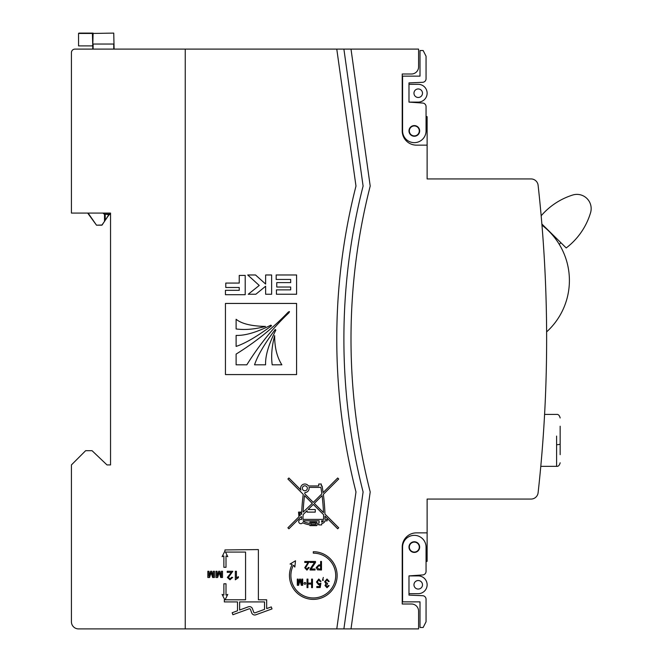 <?xml version="1.0" encoding="UTF-8"?>
<svg xmlns="http://www.w3.org/2000/svg" width="662" height="662" viewBox="0 0 662 662"><rect width="100%" height="100%" fill="white"/><g stroke="black" fill="none" stroke-linecap="round" stroke-linejoin="round"><path stroke-width="0.99" d="M542.666 225.717L543.121 225.254M560.88 242.706L559.266 244.344M541.872 224.021L566.209 247.944A68.964 68.964 0 0 0 590.578 212.651A14.225 14.225 0 0 0 572.655 195.042A68.964 68.964 0 0 0 541.168 215.787M560.16 426.22L560.16 454.678M540.796 466.346L556.601 466.346L556.601 444.707A3.558 0.844 180 0 0 560.16 443.871L560.16 451.393M408.984 82.899L408.984 102.105L422.745 103.065L408.984 102.105L418.227 102.105A8.896 8.896 0 0 0 427.122 93.21A8.896 8.896 0 0 0 418.227 84.322L408.984 84.322L408.984 82.899L422.654 82.303L408.984 82.899M422.654 82.303A3.558 3.558 0 0 0 426.055 78.745L426.055 56.22L423.159 50.527L420.006 50.527L420.006 76.138L402.579 76.138L402.579 130.919A11.742 11.742 0 0 0 414.321 142.653A11.742 11.742 0 0 0 426.055 130.919L426.055 106.615L426.055 116.322L427.122 116.686L427.122 145.144L416.456 145.144A14.225 14.225 0 0 1 402.223 130.919L402.223 74.003L411.474 74.003A7.116 7.116 0 0 0 418.583 66.895L418.583 49.104L74.98 49.104A3.558 3.558 0 0 0 71.422 52.662L71.422 213.081L110.546 213.081L110.546 464.923L106.996 464.923L92.051 450.69L85.646 450.69L71.422 464.923L71.422 621.784A7.116 7.116 0 0 0 78.538 628.9L185.244 628.9L185.244 49.104M402.579 102.105L402.579 111.001L402.579 102.105M408.984 593.682L408.984 595.105L408.984 593.682L408.984 595.105L422.654 595.709L408.984 595.105L408.984 593.682L418.227 593.682A8.896 8.896 0 0 0 427.122 584.794A8.896 8.896 0 0 0 418.227 575.899L408.984 575.899L422.745 574.939L408.984 575.899L408.984 595.105L408.984 593.682L418.227 593.682M426.055 621.784L426.055 599.259L426.055 621.784L423.159 627.477L420.006 627.477L420.006 601.866L402.579 601.866L402.579 547.085A11.742 11.742 0 0 1 414.321 535.351A11.742 11.742 0 0 1 426.055 547.085L426.055 571.389L426.055 561.69L427.122 561.318L427.122 499.065L531.04 499.065A7.116 7.116 0 0 0 538.107 492.743A1389.811 1389.811 0 0 0 538.107 185.261A7.116 7.116 0 0 0 531.04 178.939L427.122 178.939L427.122 145.144M402.579 575.899L402.579 567.011L402.223 575.899M419.65 547.085A5.337 5.337 0 0 0 414.321 541.756A5.337 5.337 0 0 0 408.984 547.085A5.337 5.337 0 0 0 414.321 552.422A5.337 5.337 0 0 0 419.65 547.085M422.654 595.709A3.558 3.558 0 0 1 426.055 599.259M426.055 571.389A3.558 3.558 0 0 1 422.745 574.939M408.984 130.919A5.337 5.337 0 0 1 414.321 125.581A5.337 5.337 0 0 1 419.65 130.919A5.337 5.337 0 0 1 414.321 136.256A5.337 5.337 0 0 1 408.984 130.919M426.055 106.615A3.558 3.558 0 0 0 422.745 103.065M426.055 56.22L426.055 78.745M541.971 225.179A69.427 69.427 0 0 1 546.622 331.885M307.342 488.283A2.491 2.491 0 0 0 304.851 485.792A2.491 2.491 0 0 0 302.36 488.283A2.491 2.491 0 0 0 304.851 490.774A2.491 2.491 0 0 0 307.342 488.283M309.121 488.283A4.27 4.27 0 0 0 309.022 487.389L320.88 487.389A197.144 197.144 0 0 1 321.856 493.835L313.3 502.392L304.743 493.835A197.144 197.144 0 0 1 304.917 492.553A4.27 4.27 0 0 0 309.121 488.283M304.015 583.371A0.885 0.885 0 0 0 304.901 584.256A0.885 0.885 0 0 0 305.794 583.371A0.885 0.885 0 0 0 304.901 582.477A0.885 0.885 0 0 0 304.015 583.371M290.891 575.543A22.409 22.409 0 0 1 293.374 565.298A5.693 5.693 0 0 1 294.838 567.102L295.517 560.772L290.047 564.032A5.693 5.693 0 0 1 292.157 564.545A23.832 23.832 0 0 0 313.3 599.375A23.832 23.832 0 0 0 337.132 575.543A23.832 23.832 0 0 0 313.3 551.711L313.3 553.134A22.409 22.409 0 0 1 335.708 575.543A22.409 22.409 0 0 1 313.3 597.952A22.409 22.409 0 0 1 290.891 575.543M427.122 532.86L416.456 532.86A14.225 14.225 0 0 0 402.223 547.085L402.223 604.001L411.474 604.001A7.116 7.116 0 0 1 418.583 611.117L418.583 628.9L351.001 628.9L370.207 491.957A618.581 618.581 0 0 1 370.207 186.055L351.001 49.104M351.001 628.9L343.892 628.9L363.099 491.957A618.581 618.581 0 0 1 363.099 186.055L343.892 49.104M185.244 628.9L336.776 628.9L355.982 491.957A618.581 618.581 0 0 1 355.982 186.055L336.776 49.104M409.339 130.919A4.982 4.982 0 0 0 414.321 135.9A4.982 4.982 0 0 0 419.294 130.919A4.982 4.982 0 0 0 414.321 125.937A4.982 4.982 0 0 0 409.339 130.919M409.339 547.085A4.982 4.982 0 0 0 414.321 552.067A4.982 4.982 0 0 0 419.294 547.085A4.982 4.982 0 0 0 414.321 542.112A4.982 4.982 0 0 0 409.339 547.085M422.497 93.21A4.27 4.27 0 0 0 418.227 88.948A4.27 4.27 0 0 0 413.965 93.21A4.27 4.27 0 0 0 418.227 97.48A4.27 4.27 0 0 0 422.497 93.21M422.497 584.794A4.27 4.27 0 0 0 418.227 580.524A4.27 4.27 0 0 0 413.965 584.794A4.27 4.27 0 0 0 418.227 589.064A4.27 4.27 0 0 0 422.497 584.794M87.682 213.081L96.503 225.179L102.114 225.022L108.932 214.513L110.546 214.505M109.313 214.505L105.217 220.09L104.861 214.653L103.438 213.081M114.104 49.104L113.748 33.1L92.407 33.456L93.119 33.1L92.763 45.546L92.407 33.456L78.538 33.456L78.563 45.901L92.506 45.901A0.712 0.712 0 0 1 92.407 45.546M92.763 49.104L92.763 43.775M222.093 556.692A5.693 5.693 0 0 1 223.872 556.03L223.872 567.309L226.007 567.309L226.007 556.03A5.693 5.693 0 0 1 227.786 556.692L225.477 552.067L245.569 552.067L245.569 599.789L225.088 599.789L227.786 594.393A5.693 5.693 0 0 1 226.007 595.055L226.007 583.776L223.872 583.776L223.872 595.055A5.693 5.693 0 0 1 222.093 594.393L224.79 599.789L224.344 599.789L224.344 601.923L237.509 601.923L237.509 610.786L232.163 612.731L232.892 614.733L249.094 608.833A1.067 1.067 0 0 1 250.468 609.47L251.709 612.896A3.202 3.202 0 0 0 255.813 614.808L272.016 608.908L271.288 606.905L266.67 608.585L266.67 599.789L258.379 599.789L258.379 549.576L224.939 549.932L224.939 550.999L222.093 556.692M336.776 628.9L343.892 628.9M87.781 49.104L74.98 49.104L87.781 49.104M103.934 213.081L105.217 214.993L105.217 219.908L104.505 220.802L104.505 214.653L105.01 214.157A0.712 0.712 0 0 1 105.01 214.157L110.546 214.149M78.894 33.1L93.119 33.1L92.763 40.217M93.119 45.901L92.506 45.901M104.795 221L101.824 225.179L96.503 225.179L88.12 213.081M105.217 220.09L104.861 219.734L105.506 219.933L109.023 214.67L105.01 214.157M102.933 213.081L105.217 214.993M71.422 52.662L71.422 60.49M408.984 102.105L418.227 102.105M296.584 374.576L296.584 303.436L225.444 303.436L225.444 374.576L296.584 374.576M254.547 364.812L265.578 364.812C265.255 355.775 268.681 344.207 275.855 330.098L275.235 329.469C264.403 344.05 257.501 355.825 254.547 364.812M272.19 364.812L281.88 364.812C277.022 357.273 274.614 347.542 274.664 335.601C271.834 346.243 271.015 355.982 272.19 364.812M265.412 326.457L265.495 326.432C251.395 326.143 241.597 323.751 236.111 319.266L236.111 328.956C244.965 330.123 254.729 329.287 265.412 326.457M271.528 325.762L270.907 325.15C256.765 332.307 245.172 335.725 236.111 335.402L236.111 346.416C245.114 343.462 256.922 336.577 271.528 325.762M289.029 312.679L289.468 311.562L288.351 312.001C273.356 327.748 255.946 341.782 236.111 354.104L236.111 364.812L246.835 364.812C259.173 345.018 273.24 327.64 289.029 312.679M276.435 294.251L296.584 294.251L296.584 274.978L276.17 274.978L276.17 279.455L290.668 279.455L290.668 282.616L276.766 282.616L276.766 287.027L290.668 287.027L290.668 289.873L276.435 289.873L276.435 294.251M271.627 274.978L265.636 274.978L265.636 284.072L255.532 274.978L247.72 274.978L259.239 285.446L248.233 294.251L255.846 294.251L265.636 286.224L265.636 294.251L271.627 294.251L271.627 274.978M225.444 294.706L245.205 294.706L245.205 275.433L239.239 275.433L239.239 283.071L225.775 283.071L225.775 287.482L239.239 287.482L239.239 290.328L225.444 290.328L225.444 294.706M327.003 578.993L329.221 581.426L328.327 581.542L326.995 579.879L325.555 581.666L326.945 583.313L327.558 583.197L327.442 584.198L325.894 585.58L326.995 586.863L328.22 585.531L329.105 585.647L327.02 587.748L325.001 585.531L325.969 583.785L324.67 581.675L327.003 578.993M322.899 579.101L323.337 580.317L322.452 580.317L323.337 577.438L322.899 579.101M318.811 578.993L321.012 581.426L320.127 581.542L318.819 579.879L317.355 581.964L318.794 583.867L320.905 583.156L320.234 587.525L316.8 587.525L316.8 586.532L319.498 586.532L319.812 584.422L318.546 584.753L316.469 582.006L318.811 578.993M311.587 579.101L312.472 579.101L312.472 587.641L311.587 587.641L311.587 584.091L307.929 584.091L307.929 587.641L307.044 587.641L307.044 579.101L307.929 579.101L307.929 583.09L311.587 583.09L311.587 579.101M302.716 579.101L302.716 585.307L301.301 585.307L300.002 580.317L298.653 585.307L297.288 585.307L297.288 579.101L298.173 579.101L298.173 584.198L299.555 579.101L300.474 579.101L301.831 584.314L301.831 579.101L302.716 579.101M320.615 561.467L321.5 561.467L321.5 569.999L317.503 569.833L316.179 567.524L318.811 564.901L320.615 564.901L320.615 561.467M320.615 565.902L318.761 565.902L317.065 567.483L318.778 569.006L320.615 569.006L320.615 565.902M309.973 561.467L315.517 561.467L315.517 562.501L311.132 569.006L315.071 569.006L315.071 569.999L310.081 569.999L310.081 569.006L314.5 562.46L309.973 562.46L309.973 561.467M308.087 562.46L304.76 562.46L304.76 561.467L309.311 561.467L305.645 567.739L306.953 569.229L308.31 567.45L309.195 567.566L306.92 570.114L304.76 567.723L308.087 562.46M301.682 513.182L299.605 513.182L299.605 515.673L301.657 514.035A198.567 198.567 0 0 1 301.682 513.182M304.512 495.615A197.144 197.144 0 0 0 303.146 512.115L312.29 503.401L304.512 495.615M322.427 521.888A1.912 1.912 0 0 0 323.478 520.828L321.658 520.828L321.658 522.186A24.188 24.188 0 0 0 322.427 521.888M323.47 512.562A197.144 197.144 0 0 0 322.088 495.615L314.301 503.401L323.47 512.562M315.269 512.115L307.085 512.115L307.085 510.617L303.163 514.539L303.014 516.741A197.144 197.144 0 0 0 302.981 519.405L323.61 519.405A197.144 197.144 0 0 0 323.536 514.647L313.3 504.403L308.153 509.55L315.269 509.55L315.269 512.115M309.924 524.875L309.924 525.628L316.676 525.628L316.676 524.875A25.611 25.611 0 0 0 319.101 524.428L319.101 524.916L321.658 524.916L321.658 523.692A25.611 25.611 0 0 0 322.965 523.203A3.335 3.335 0 0 0 324.959 520.828L327.169 520.828L327.169 519.405L325.034 519.405A198.567 198.567 0 0 0 324.992 516.103L337.694 528.797L338.704 527.796L324.943 514.035A198.567 198.567 0 0 0 323.354 494.349L338.704 478.998L337.694 477.997L323.114 492.578A198.567 198.567 0 0 0 322.08 485.966L321.293 485.966L321.293 484.013L318.728 484.013L318.728 485.966L308.434 485.966A4.27 4.27 0 0 0 302.799 484.543A4.27 4.27 0 0 0 300.97 490.07L288.905 477.997L287.896 478.998L303.237 494.349A198.567 198.567 0 0 0 301.723 512.115L298.537 512.115L298.951 516.741L287.896 527.796L288.905 528.797L300.97 516.741L301.591 516.741A198.567 198.567 0 0 0 301.558 519.529A2.135 2.135 0 0 0 298.885 520.704A2.135 2.135 0 0 0 299.894 523.452A2.135 2.135 0 0 0 302.691 522.624A3.335 3.335 0 0 0 303.635 523.203A25.611 25.611 0 0 0 309.924 524.875M310.983 523.137L310.983 524.561L315.608 524.561L315.608 523.137L310.983 523.137M303.122 520.828A1.912 1.912 0 0 0 304.172 521.888A24.188 24.188 0 0 0 309.924 523.435L309.924 522.07L316.676 522.07L316.676 523.435A24.188 24.188 0 0 0 319.101 522.972L319.101 520.828L303.122 520.828M235.324 579.813L235.324 571.273L236.417 571.273L236.417 577.926L238.386 576.668L238.386 577.678L235.324 579.813M231.402 572.373L227.223 572.373L227.223 571.273L232.809 571.273L228.431 577.446L229.987 578.828L231.601 577.297L232.693 577.405L229.962 579.813L227.331 577.454L231.402 572.373M222.515 571.273L222.515 577.512L220.727 577.512L219.254 572.522L217.649 577.512L215.953 577.512L215.953 571.273L217.045 571.273L217.045 576.296L218.65 571.273L219.883 571.273L221.422 576.544L221.422 571.273L222.515 571.273M214.422 571.273L214.422 577.512L212.626 577.512L211.153 572.522L209.556 577.512L207.851 577.512L207.851 571.273L208.944 571.273L208.944 576.296L210.557 571.273L211.782 571.273L213.321 576.544L213.321 571.273L214.422 571.273M264.535 601.923L264.535 609.363L255.085 612.805A1.067 1.067 0 0 1 253.712 612.168L252.47 608.742A3.202 3.202 0 0 0 248.366 606.831L239.644 610.008L239.644 601.923L264.535 601.923M92.763 33.456L92.763 44.031M556.601 444.707L556.601 436.076M113.748 49.104L113.748 44.04L93.119 44.04L93.119 49.104M544.594 414.412L556.601 414.412C558.298 414.189 559.481 415.372 560.16 417.97M556.601 466.346C558.298 466.569 559.481 465.378 560.16 462.788M105.506 219.933L104.861 219.734L105.506 219.933"/></g></svg>
